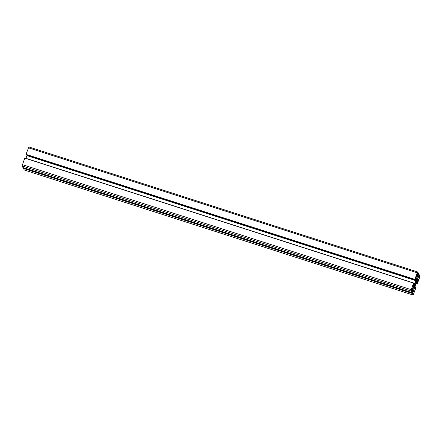 <?xml version="1.0" encoding="UTF-8"?>
<svg xmlns="http://www.w3.org/2000/svg" width="442" height="442" viewBox="0 0 442 442"><rect width="100%" height="100%" fill="white"/><g stroke="black" fill="none" stroke-linecap="round" stroke-linejoin="round"><path stroke-width="0.66" d="M418.917 275.405L419.696 276.653L417.53 282.88L417.696 281.985L417.16 280.985L418.917 275.405M417.624 279.443L418.662 279.78M417.845 278.825L418.883 279.162M418.762 275.836L419.359 276.029M413.071 293.958L412.64 292.936L414.673 287.886L414.9 288.709L415.22 288.902L415.541 288.51L413.53 294.118L413.336 294.449L413.071 293.958L413.53 294.118M413.204 291.792L414.242 292.129M413.425 291.173L414.463 291.51M414.48 288.228L414.939 288.372M417.784 273.062L418.215 274.09L416.182 279.14L415.635 278.123L415.287 278.67L417.325 272.907L417.784 273.062L417.53 272.587L417.325 272.907M416.044 276.482L417.088 276.819M416.265 275.863L417.309 276.2M414.684 284.25L415.541 281.742L415.491 282.51A1.657 0.304 -72.2 0 1 415.839 281.968L416.149 280.78L416.452 281.35L416.01 282.289A1.657 0.304 -72.2 0 1 415.845 283.173L415.364 284.515A1.657 0.304 -72.2 0 1 415.016 285.057L414.707 286.245L414.403 285.67L414.845 284.736A1.657 0.304 -72.2 0 1 415.01 283.847L414.662 284.245M411.938 291.621L411.159 290.372L413.325 284.145L413.596 286.56L411.806 291.576M411.624 288.83L412.668 289.167M411.845 288.212L412.889 288.549M412.9 285.261L413.364 285.41M24.752 157.971L413.613 282.99L24.758 157.971L22.1 165.949L22.945 167.529L411.8 292.554L414.066 286.035L414.613 287.057L414.447 287.957L412.27 293.438L413.137 295.046L415.977 287.643L415.8 287.107L415.353 288.167L414.883 287.278L416.579 282.101L416.933 281.548L417.408 282.438L417.248 284.029L419.657 277.361L419.9 276.051L419.055 274.471L417.143 280.438L416.789 280.99L416.242 279.963L418.585 273.587L417.718 271.979L417.237 272.808L414.883 279.383L415.055 279.919L415.497 278.852L415.972 279.742L414.276 284.924L413.922 285.477L413.447 284.587L413.613 282.99L411.198 289.665L410.955 290.974L411.795 292.549L22.94 167.524M413.497 284.676L414.276 284.924M27.034 155.164L25.968 158.358M26.951 155.623L415.806 280.642M415.242 279.51L415.972 279.742M417.679 271.985L28.863 146.954L26.023 154.357L26.211 154.893M416.358 280.189L417.143 280.438M23.625 167.75L23.415 168.413L24.321 170.015M413.347 287.604L414.447 287.957M413.657 286.753L414.613 287.057M418.557 276.841L419.596 277.173M418.734 276.344L419.696 276.653M414.336 288.615L415.22 288.897L414.336 288.615M415.922 278.659L416.375 278.808M416.828 274.3L417.867 274.631M417.928 274.532L416.867 274.195L417.922 274.537M416.872 274.173L418.049 274.554M417.038 273.708L418.215 274.09M417.093 273.559L418.248 273.93M414.646 285.156L414.939 285.25M414.894 284.361L415.364 284.515M415.088 283.007L415.834 283.25M415.11 282.941L415.845 283.173M415.668 282.178L416.01 282.289M415.972 281.455L416.392 281.587M416.021 281.211L416.452 281.35M411.508 290.963L412.104 291.156M411.541 290.808L412.137 291.002M411.552 290.72L412.077 290.886M411.198 290.438L412.104 290.731M412.557 286.223L413.596 286.56M412.734 285.725L413.695 286.035M22.343 164.639L411.198 289.665M24.697 158.07L413.552 283.09M415.055 279.919L26.2 154.893L415.049 279.913M25.995 154.518L414.85 279.537M26.023 154.357L414.883 279.383M28.376 147.783L417.237 272.808M417.37 276.388L418.463 276.742M417.419 276.239L418.497 276.582M417.469 276.095L418.392 276.394M417.563 275.847L418.441 276.128M418.336 274.36L418.999 274.57M418.375 274.255L419.049 274.471L418.375 274.25M416.032 283.637L417.242 284.029L416.032 283.642M416.132 283.361L417.044 283.654M416.22 283.112L417.093 283.394M416.508 282.311L417.381 282.593M416.557 282.162L417.408 282.438M414.933 287.024L415.701 287.272M24.255 169.993L413.11 295.013M23.415 168.413L412.27 293.438M23.443 168.258L412.298 293.284M412.193 291.51L412.856 291.72M412.955 291.554L412.259 291.333L412.944 291.56M22.1 165.949L410.955 290.974M418.778 276.189L419.32 276.361M414.364 288.538L414.9 288.709M417.209 273.228L417.74 273.399M414.905 284.305L415.403 284.466M415.077 283.035L415.839 283.278M412.789 285.576L413.32 285.747M28.863 146.954L417.718 271.979M24.282 170.021L413.137 295.046"/></g></svg>
